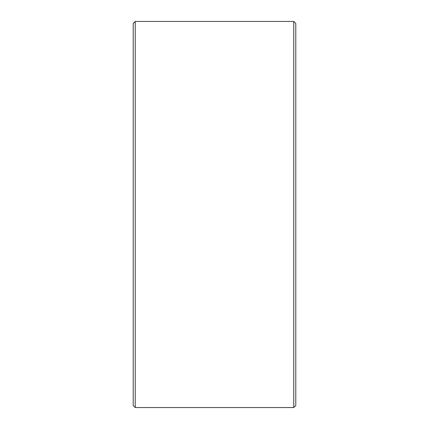 <?xml version="1.0" encoding="UTF-8"?>
<svg xmlns="http://www.w3.org/2000/svg" width="429" height="429" viewBox="0 0 429 429"><rect width="100%" height="100%" fill="white"/><g stroke="black" fill="none" stroke-linecap="round" stroke-linejoin="round"><path stroke-width="0.64" d="M133.215 405.518L133.215 23.482L135.248 21.45L135.248 407.55L133.215 405.518M293.752 21.45L295.785 23.482L295.785 405.518L293.752 407.55L293.752 21.45L135.248 21.45M293.752 407.55L135.248 407.55"/></g></svg>
